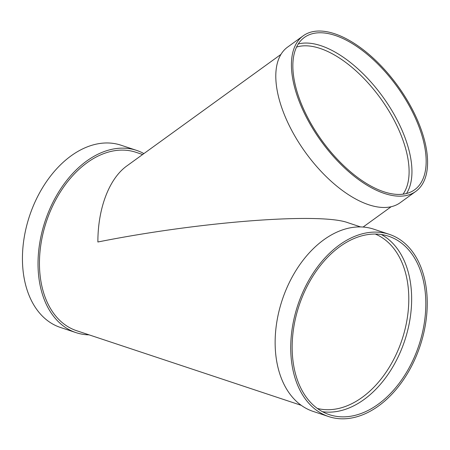 <?xml version="1.0" encoding="UTF-8"?>
<svg xmlns="http://www.w3.org/2000/svg" width="450" height="450" viewBox="0 0 450 450"><rect width="100%" height="100%" fill="white"/><g stroke="black" fill="none" stroke-linecap="round" stroke-linejoin="round"><path stroke-width="0.67" d="M298.282 43.965A94.011 46.26 -125.9 0 1 318.077 44.831A94.011 46.26 -125.9 0 1 392.091 110.925A94.011 46.26 -125.9 0 1 406.519 193.523M415.806 191.391L400.179 202.703A96.024 47.25 -125.9 0 1 305.601 152.612A96.024 47.25 -125.9 0 1 287.578 47.121L303.204 35.809A96.024 47.25 -125.9 0 1 331.701 32.856A96.024 47.25 -125.9 0 1 411.699 108.186A96.024 47.25 -125.9 0 1 415.806 191.391A96.024 47.25 -125.9 0 1 321.227 141.306A96.024 47.25 -125.9 0 1 303.204 35.809M332.286 34.549A94.011 46.26 -125.9 0 1 410.603 108.298A94.011 46.26 -125.9 0 1 414.624 189.759A94.011 46.26 -125.9 0 1 322.031 140.721A94.011 46.26 -125.9 0 1 304.386 37.44A94.011 46.26 -125.9 0 1 332.286 34.549M381.336 234.512A94.011 63.107 -71.6 0 1 404.707 340.644A94.011 63.107 -71.6 0 1 322.47 411.694M298.147 308.531A94.011 63.107 -71.6 0 1 388.631 236.239A94.011 63.107 -71.6 0 1 418.877 345.353A94.011 63.107 -71.6 0 1 329.349 414.675A94.011 63.107 -71.6 0 1 298.147 308.531M296.843 308.171A96.024 64.462 -71.6 0 1 389.267 234.326A96.024 64.462 -71.6 0 1 420.159 345.78A96.024 64.462 -71.6 0 1 328.714 416.588A96.024 64.462 -71.6 0 1 296.843 308.171M360.579 226.918L347.912 222.711C320.355 212.361 199.53 221.676 97.875 241.999C97.836 208.26 109.221 178.464 126.962 165.847L280.957 54.394M301.298 405.354L76.641 330.716A94.011 63.107 -71.6 0 1 45.439 224.578A94.011 63.107 -71.6 0 1 135.922 152.286L142.627 154.513M89.106 334.856A96.024 64.462 -71.6 0 1 76.005 332.629A96.024 64.462 -71.6 0 1 44.139 224.213A96.024 64.462 -71.6 0 1 136.558 150.373A96.024 64.462 -71.6 0 1 143.899 153.591M76.005 332.629L60.418 327.448A96.024 64.462 -71.6 0 1 28.552 219.037A96.024 64.462 -71.6 0 1 120.971 145.192L136.558 150.373M328.714 416.588L313.127 411.407A96.024 64.462 -71.6 0 1 281.256 302.991A96.024 64.462 -71.6 0 1 373.674 229.146L389.267 234.326M296.556 47.081A91.997 45.27 -125.9 0 1 317.239 47.554A91.997 45.27 -125.9 0 1 390.33 113.361A91.997 45.27 -125.9 0 1 403.02 194.186M375.289 234.051A91.997 61.757 -71.6 0 1 402.007 339.75A91.997 61.757 -71.6 0 1 317.346 408.442M363.111 227.042L391.196 206.713"/></g></svg>
